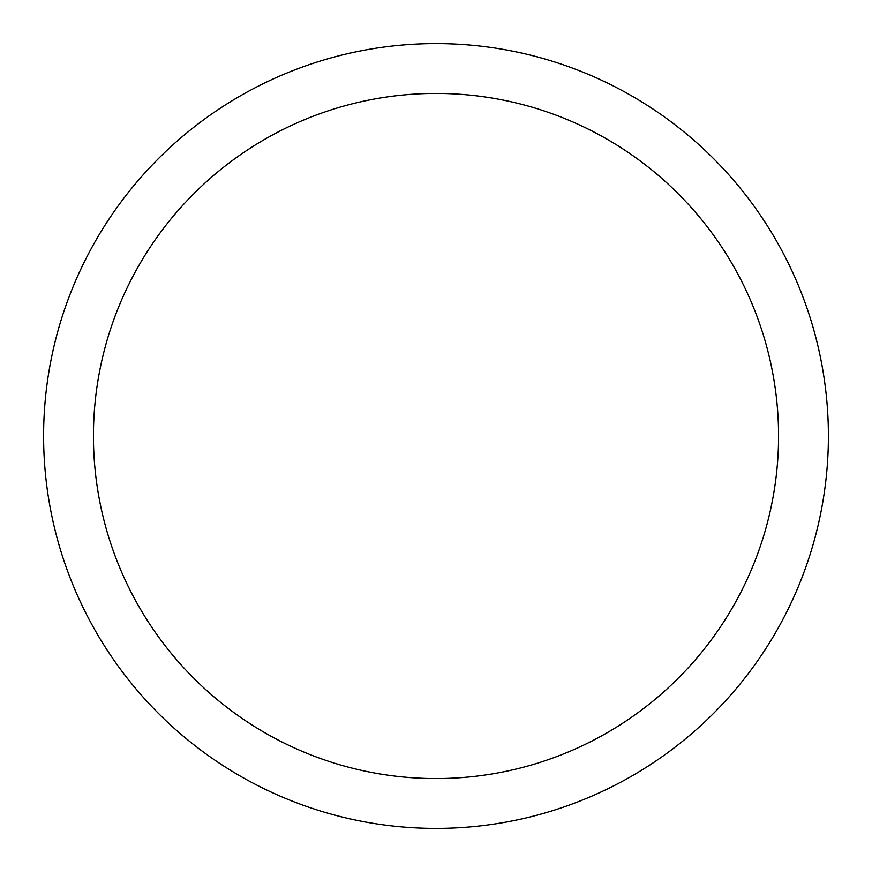 <?xml version="1.0" encoding="UTF-8"?>
<svg xmlns="http://www.w3.org/2000/svg" width="872" height="872" viewBox="0 0 872 872"><rect width="100%" height="100%" fill="white"/><g stroke="black" fill="none" stroke-linecap="round" stroke-linejoin="round"><path stroke-width="1.31" d="M778.565 436A342.565 342.565 0 0 0 436 93.435A342.565 342.565 0 0 0 93.435 436A342.565 342.565 0 0 0 436 778.565A342.565 342.565 0 0 0 778.565 436M43.6 436A392.4 392.4 0 0 1 436 43.6A392.4 392.4 0 0 1 828.4 436A392.4 392.4 0 0 1 436 828.4A392.4 392.4 0 0 1 43.6 436"/></g></svg>
